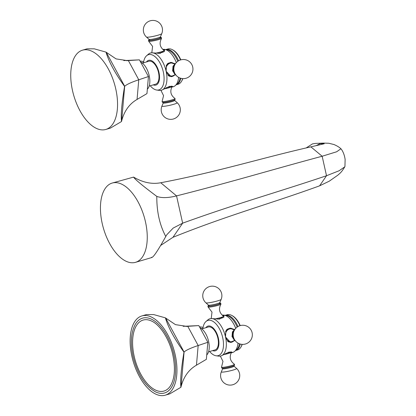 <?xml version="1.0" encoding="UTF-8"?>
<svg xmlns="http://www.w3.org/2000/svg" width="416" height="416" viewBox="0 0 416 416"><rect width="100%" height="100%" fill="white"/><g stroke="black" fill="none" stroke-linecap="round" stroke-linejoin="round"><path stroke-width="0.62" d="M112.174 183.05A41.319 21.159 73.6 0 1 114.873 182.614A41.319 21.159 73.6 0 1 144.851 219.274A41.319 21.159 73.6 0 1 135.517 262.33A41.319 21.159 73.6 0 1 132.818 262.766A41.319 21.159 73.6 0 1 102.84 226.106A41.319 21.159 73.6 0 1 112.174 183.05L133.593 177.102C134.924 179.358 142.667 185.796 156.806 196.409C156.686 211.661 159.676 225.02 165.776 236.486C157.378 251.524 152.636 258.45 151.538 257.254M156.806 196.409C161.647 198.156 168.225 197.985 176.545 195.889C230.48 182.312 273.816 169.156 322.15 156.244L336.653 151.778L340.933 148.767M133.593 177.102C142.875 182.546 151.928 184.428 160.748 182.749C217.906 171.855 260.681 158.231 310.866 146.858L324.21 143.77L320.195 143.603L323.201 143.104L328.78 143.25L333.96 144.524C336.996 145.818 339.336 147.248 340.974 148.803M160.576 245.513L172.962 237.307C227.625 215.28 270.837 203.59 319.592 185.832L329.243 181.194L337.787 175.209C340.413 172.89 341.536 172.188 344.781 166.837L344.958 166.291M165.776 236.486L166.78 234.77L173.191 228.067L182.655 223.168C235.342 204.027 278.897 191.833 326.513 175.734L339.113 170.758L344.781 166.837M306.181 147.935L312.458 143.905L315.458 143.411L323.201 143.104M178.573 60.798A18.356 9.396 73.6 0 0 165.911 49.561L167.757 49.01A18.356 9.396 73.6 0 1 172.177 49.598L172.76 49.894A17.857 9.147 73.6 0 1 180.82 59.852M176.27 84.776L178.126 84.224A18.356 9.396 -106.4 0 0 181.522 81.338L181.849 80.777A17.857 9.147 -106.4 0 0 182.801 78.624M181.522 81.338A18.356 9.396 -106.4 0 0 182.65 78.614M172.177 49.598A18.356 9.396 73.6 0 1 180.508 59.946M176.275 84.765A18.356 9.396 -106.4 0 0 180.835 78.296M162.776 49.457L163.509 49.343A19.401 9.932 73.6 0 1 164.278 49.364L167.196 49.764A18.356 9.396 73.6 0 1 177.788 61.308M175.105 74.942L171.163 76.674L166.114 71.235A19.401 9.932 73.6 0 1 162.656 89.69L169.619 86.336L172.884 86.601L171.886 86.975A19.401 9.932 -106.4 0 0 171.886 86.975A19.401 9.932 -106.4 0 0 171.922 86.975A19.401 9.932 -106.4 0 0 175.011 85.816L177.247 83.902A18.356 9.396 -106.4 0 0 180.055 78.042M175.011 85.816A19.401 9.932 -106.4 0 0 178.604 77.36M162.656 89.69A19.401 9.932 73.6 0 1 160.165 90.433A19.401 9.932 73.6 0 1 159.364 90.407L156.484 90.002A18.356 9.396 -106.4 0 0 163.306 71.921A18.356 9.396 73.6 0 0 146.437 55.884L148.642 53.981A19.401 9.932 73.6 0 1 151.757 52.801A19.401 9.932 73.6 0 1 151.793 52.801L151.757 52.801M150.228 85.764A18.356 9.396 -106.4 0 0 156.484 90.002M162.115 101.369L162.448 102.383A6.578 0.728 -12.6 0 0 172.203 100.724A6.578 0.728 167.4 0 0 175.126 99.554L174.99 98.488A6.646 0.733 167.4 0 1 172.052 99.882A6.646 0.733 -12.6 0 1 165.183 101.405A6.646 0.733 -12.6 0 1 162.115 101.369L163.566 95.67L160.935 90.35M173.982 75.551A7.134 6.074 -92.2 0 1 171.038 76.674M162.739 49.426A19.401 9.932 73.6 0 1 163.509 49.343L164.715 50.066L160.212 53.368L151.793 52.801A19.401 9.932 73.6 0 1 166.114 71.235L166.457 65.135L170.622 62.416L174.902 63.658M173.514 63.32A7.134 6.074 87.8 0 0 170.487 62.426M164.278 49.364A19.401 9.932 73.6 0 1 176.322 62.608M143.478 62.832A18.356 9.396 73.6 0 1 146.437 55.884M146.484 61.948A12.891 6.599 73.6 0 1 158.985 72.462A12.891 6.599 -106.4 0 1 153.239 84.88M142.412 63.149L148.86 61.251A11.955 6.12 73.6 0 1 158.491 72.478A11.955 6.12 -106.4 0 1 155.61 84.183L149.162 86.081M140.546 61.948A14.96 7.66 -106.4 0 1 149.198 75.618A14.96 7.66 73.6 0 1 147.337 89.232M148.444 76.528L138.767 79.784L137.056 99.44L146.957 93.605L148.444 76.528L139.412 59.852L123.786 60.575M139.412 59.852L127.405 60.642L116.059 58.895L105.997 52.109C108.768 61.563 114.962 72.998 124.571 86.408C121.748 103.366 120.728 115.071 121.514 121.524L110.438 128.097L105.815 129.454A41.319 21.159 -106.4 0 0 114.66 84.594A41.319 21.159 -106.4 0 0 82.477 50.18A41.319 21.159 -106.4 0 0 71.661 86.221A41.319 21.159 -106.4 0 0 105.815 129.454M137.056 99.44C129.392 103.86 124.259 111.01 121.664 120.884L121.514 121.524M126.443 60.663L128.378 60.59L138.767 79.784C131.269 82.295 126.573 84.464 124.675 86.294L124.571 86.408M82.477 50.18L87.1 48.818L94.281 48.833L105.997 52.109M151.814 52.801L152.599 46.389L148.689 41.288A6.646 0.733 167.4 0 0 158.584 39.629A6.646 0.733 -12.6 0 0 161.559 38.407L161.231 37.393A6.578 0.728 -12.6 0 1 158.361 38.792A6.578 0.728 167.4 0 1 151.445 40.316A6.578 0.728 167.4 0 1 148.554 40.227A6.578 0.728 167.4 0 1 149.198 39.848M161.231 37.393A6.578 0.728 -12.6 0 0 160.488 37.32M168.854 76.024A6.822 5.808 87.8 0 0 170.888 76.372L171.371 76.352A6.822 5.808 -92.2 0 1 167.95 75.213M166.182 65.853A6.822 5.808 -92.2 0 1 170.851 62.722L170.368 62.738A6.822 5.808 87.8 0 0 167.092 64.095M175.854 74.979A6.578 5.606 87.8 0 1 173.129 70.85A6.578 5.606 -92.2 0 1 175.427 63.747M225.3 315.302L227.162 314.756A18.356 9.396 73.6 0 1 231.577 315.344L232.159 315.64A17.857 9.147 73.6 0 1 240.219 325.593M235.669 350.516L237.526 349.97A18.356 9.396 -106.4 0 0 240.921 347.084L241.254 346.523A17.857 9.147 -106.4 0 0 242.2 344.365M240.921 347.084A18.356 9.396 -106.4 0 0 242.055 344.354M231.577 315.344A18.356 9.396 73.6 0 1 239.907 325.686M225.311 315.302A18.356 9.396 73.6 0 1 237.973 326.544M235.68 350.511A18.356 9.396 -106.4 0 0 240.24 344.042M222.175 315.203L222.914 315.089A19.401 9.932 73.6 0 1 223.683 315.11L226.595 315.505A18.356 9.396 73.6 0 1 237.188 327.049M234.504 340.688L230.568 342.415L225.519 336.976A19.401 9.932 73.6 0 1 222.056 355.436L229.018 352.082L232.284 352.342L231.265 352.721A19.401 9.932 -106.4 0 0 231.286 352.721A19.401 9.932 -106.4 0 0 231.322 352.716A19.401 9.932 -106.4 0 0 234.411 351.556L236.647 349.648A18.356 9.396 -106.4 0 0 239.455 343.788M234.411 351.556A19.401 9.932 -106.4 0 0 238.004 343.106M222.056 355.436A19.401 9.932 73.6 0 1 219.57 356.179A19.401 9.932 73.6 0 1 218.769 356.153L215.883 355.748A18.356 9.396 -106.4 0 0 222.706 337.667A18.356 9.396 73.6 0 0 205.842 321.63L208.042 319.727A19.401 9.932 73.6 0 1 211.156 318.547A19.401 9.932 73.6 0 1 211.193 318.547L211.156 318.547M209.633 351.51A18.356 9.396 -106.4 0 0 215.883 355.748M221.52 367.11L221.848 368.129A6.578 0.728 -12.6 0 0 231.608 366.465A6.578 0.728 167.4 0 0 234.525 365.295L234.39 364.234A6.646 0.733 167.4 0 1 231.452 365.628A6.646 0.733 -12.6 0 1 224.583 367.146A6.646 0.733 -12.6 0 1 221.52 367.11L222.971 361.41L220.34 356.091M233.381 341.297A7.134 6.074 -92.2 0 1 230.438 342.42M222.144 315.172A19.401 9.932 73.6 0 1 222.914 315.089L224.12 315.806L219.612 319.114L211.193 318.547A19.401 9.932 73.6 0 1 225.519 336.976L225.857 330.881L230.027 328.162L234.302 329.399M232.918 329.066A7.134 6.074 87.8 0 0 229.887 328.167M223.683 315.11A19.401 9.932 73.6 0 1 235.721 328.354M202.878 328.578A18.356 9.396 73.6 0 1 205.842 321.63M205.889 327.694A12.891 6.599 73.6 0 1 218.384 338.203A12.891 6.599 -106.4 0 1 212.638 350.626M201.812 328.89L208.26 326.997A11.955 6.12 73.6 0 1 217.89 338.224A11.955 6.12 -106.4 0 1 215.01 349.924L208.567 351.822M199.945 327.688A14.96 7.66 -106.4 0 1 208.603 341.364A14.96 7.66 73.6 0 1 206.736 354.978M207.844 342.274L198.172 345.53L196.461 365.18L206.357 359.346L207.844 342.274L198.812 325.598L183.186 326.321M198.812 325.598L186.805 326.388L175.458 324.636L165.396 317.855C168.173 327.309 174.361 338.738 183.971 352.154C181.152 369.112 180.133 380.817 180.913 387.27L169.837 393.838L165.214 395.2A41.319 21.159 -106.4 0 0 174.06 350.334A41.319 21.159 -106.4 0 0 141.877 315.926A41.319 21.159 -106.4 0 0 131.061 351.967A41.319 21.159 -106.4 0 0 165.214 395.2M196.461 365.18C188.791 369.606 183.659 376.756 181.069 386.63L180.913 387.27M185.843 326.409L187.777 326.336L198.172 345.53C190.668 348.041 185.973 350.21 184.08 352.04L183.971 352.154M141.877 315.926L146.5 314.564L153.681 314.579L165.396 317.855M173.961 354.786A38.995 19.968 -106.4 0 0 156.062 322.119A38.995 19.968 -106.4 0 0 135.574 323.866C131.019 331.911 130.177 342.758 133.042 356.413C137.483 374.109 145.007 385.949 155.615 391.934A38.995 19.968 -106.4 0 0 173.961 354.786M151.585 321.053A36.998 18.944 -106.4 0 0 134.181 356.299A36.998 18.944 -106.4 0 0 151.159 387.291A36.998 18.944 -106.4 0 0 170.596 385.632C174.772 378.352 175.516 368.108 172.822 354.905C169.525 339.43 160.228 324.87 151.585 321.053M211.214 318.547L212.004 312.135L208.088 307.029A6.646 0.733 167.4 0 0 217.984 305.375A6.646 0.733 -12.6 0 0 220.964 304.153L220.631 303.134A6.578 0.728 -12.6 0 1 217.76 304.538A6.578 0.728 167.4 0 1 210.844 306.062A6.578 0.728 167.4 0 1 207.953 305.968A6.578 0.728 167.4 0 1 208.598 305.588M220.631 303.134A6.578 0.728 -12.6 0 0 219.887 303.066M228.254 341.765A6.822 5.808 87.8 0 0 230.287 342.113L230.771 342.098A6.822 5.808 -92.2 0 1 227.354 340.959M225.581 331.599A6.822 5.808 -92.2 0 1 230.251 328.463L229.772 328.484A6.822 5.808 87.8 0 0 226.491 329.836M235.253 340.725A6.578 5.606 87.8 0 1 232.528 336.596A6.578 5.606 -92.2 0 1 234.827 329.493M160.748 182.749L176.545 195.889L182.655 223.168L172.962 237.307M310.866 146.858L322.15 156.244L326.513 175.734L319.592 185.832M316.014 145.714L320.195 143.603M166.296 87.698A6.822 0.754 -12.6 0 0 169.25 86.934A6.822 0.754 -12.6 0 0 171.61 86.107M164.055 88.915A6.495 0.718 -12.6 0 0 169.244 87.688A6.495 0.718 -12.6 0 0 172.162 86.486L172.297 86.216M174.621 100.386A5.84 0.645 167.4 0 1 172.006 101.587A5.84 0.645 -12.6 0 1 166.072 102.908A5.84 0.645 -12.6 0 1 163.259 102.924L161.928 106.111A7.836 0.868 -12.6 0 0 165.708 106.09A7.836 0.868 -12.6 0 0 173.675 104.317A7.836 0.868 167.4 0 0 177.18 102.705L174.621 100.386L174.564 99.762M106.382 52.51L124.675 86.294L121.664 120.884M143.489 62.774A7.836 6.677 87.8 0 0 142.043 62.858M164.195 51.626A6.822 0.754 167.4 0 1 161.569 52.572A6.822 0.754 167.4 0 1 158.361 53.404M164.653 51.22L164.112 50.476A6.495 0.718 167.4 0 1 161.231 51.834A6.495 0.718 167.4 0 1 155.574 53.149M149.162 39.946A6.292 0.697 167.4 0 0 151.05 40.331A6.292 0.697 167.4 0 0 158.21 38.797A6.292 0.697 -12.6 0 0 159.312 37.456M150.342 39.463L149.11 40.014L149.058 39.39A5.84 0.645 167.4 0 0 157.784 37.955A5.84 0.645 -12.6 0 0 160.42 36.852L160.633 37.44L159.286 37.466M160.42 36.852L161.751 33.665A7.836 0.868 -12.6 0 1 158.21 35.147A7.836 0.868 167.4 0 1 146.494 37.076L149.058 39.39M174.855 74.745A6.495 5.533 -92.2 0 1 166.161 71.094A6.495 5.533 -92.2 0 1 168.236 64.246A6.495 5.533 -92.2 0 1 174.45 64.059M174.949 64.537A6.292 5.361 -92.2 0 0 173.363 70.782A6.292 5.361 87.8 0 0 175.318 74.23M225.696 353.444A6.822 0.754 -12.6 0 0 228.649 352.674A6.822 0.754 -12.6 0 0 231.01 351.853M223.454 354.661A6.495 0.718 -12.6 0 0 228.649 353.428A6.495 0.718 -12.6 0 0 231.561 352.232L231.696 351.962M234.021 366.127A5.84 0.645 167.4 0 1 231.405 367.333A5.84 0.645 -12.6 0 1 225.477 368.654A5.84 0.645 -12.6 0 1 222.659 368.67L221.328 371.857A7.836 0.868 -12.6 0 0 225.108 371.836A7.836 0.868 -12.6 0 0 233.074 370.063A7.836 0.868 167.4 0 0 236.584 368.446L234.021 366.127L233.969 365.508M165.781 318.256L184.08 352.04L181.069 386.63M202.888 328.515A7.836 6.677 87.8 0 0 201.443 328.604M223.595 317.372A6.822 0.754 167.4 0 1 220.969 318.318A6.822 0.754 167.4 0 1 217.76 319.145M224.058 316.966L223.512 316.217A6.495 0.718 167.4 0 1 220.631 317.574A6.495 0.718 167.4 0 1 214.973 318.89M208.562 305.687A6.292 0.697 167.4 0 0 210.449 306.077A6.292 0.697 167.4 0 0 217.615 304.543A6.292 0.697 -12.6 0 0 218.712 303.202M209.747 305.209L208.515 305.76L208.458 305.136A5.84 0.645 167.4 0 0 217.183 303.701A5.84 0.645 -12.6 0 0 219.82 302.598L220.038 303.181L218.686 303.207M219.82 302.598L221.151 299.411A7.836 0.868 -12.6 0 1 217.615 300.893A7.836 0.868 167.4 0 1 205.899 302.817L208.458 305.136M234.26 340.491A6.495 5.533 -92.2 0 1 225.56 336.84A6.495 5.533 -92.2 0 1 227.635 329.987A6.495 5.533 -92.2 0 1 233.854 329.805M234.354 330.283A6.292 5.361 -92.2 0 0 232.768 336.523A6.292 5.361 87.8 0 0 234.718 339.971M135.517 262.33L151.902 257.504M344.952 166.353L345.119 159.359C344.432 154.955 343.08 151.471 341.073 148.907M172.162 86.486C169.712 91.296 170.654 95.295 174.99 98.488M163.041 102.336L163.259 102.924M161.928 106.111A9.568 9.568 0 0 0 173.462 118.976A9.568 9.568 0 0 0 177.18 102.705M143.65 61.74A9.568 9.568 0 0 0 140.109 61.136M164.112 50.476C159.848 47.169 159 43.144 161.559 38.407M148.554 40.227L148.689 41.288M161.751 33.665A9.568 9.568 0 0 0 150.218 20.8A9.568 9.568 0 0 0 146.494 37.076M174.528 63.981L170.851 62.722M174.938 74.818L171.371 76.352M176.025 62.951L173.025 66.18L172.609 70.902L176.509 75.733M174.039 71.157A9.568 9.568 0 0 0 185.468 78.411A9.568 9.568 0 0 0 192.717 66.986A9.568 9.568 0 0 0 181.293 59.732A9.568 9.568 0 0 0 174.039 71.157M231.561 352.232C229.112 357.037 230.058 361.041 234.39 364.234M222.446 368.082L222.659 368.67M221.328 371.857A9.568 9.568 0 0 0 232.861 384.722A9.568 9.568 0 0 0 236.584 368.446M203.05 327.486A9.568 9.568 0 0 0 199.508 326.882M223.512 316.217C219.248 312.91 218.4 308.89 220.964 304.153M207.953 305.968L208.088 307.029M221.151 299.411A9.568 9.568 0 0 0 209.617 286.546A9.568 9.568 0 0 0 205.899 302.817M233.932 329.727L230.251 328.463M234.343 340.558L230.771 342.098M235.425 328.692L232.424 331.926L232.008 336.648L235.908 341.479M233.438 336.903A9.568 9.568 0 0 0 244.868 344.152A9.568 9.568 0 0 0 252.117 332.727A9.568 9.568 0 0 0 240.692 325.478A9.568 9.568 0 0 0 233.438 336.903"/></g></svg>
